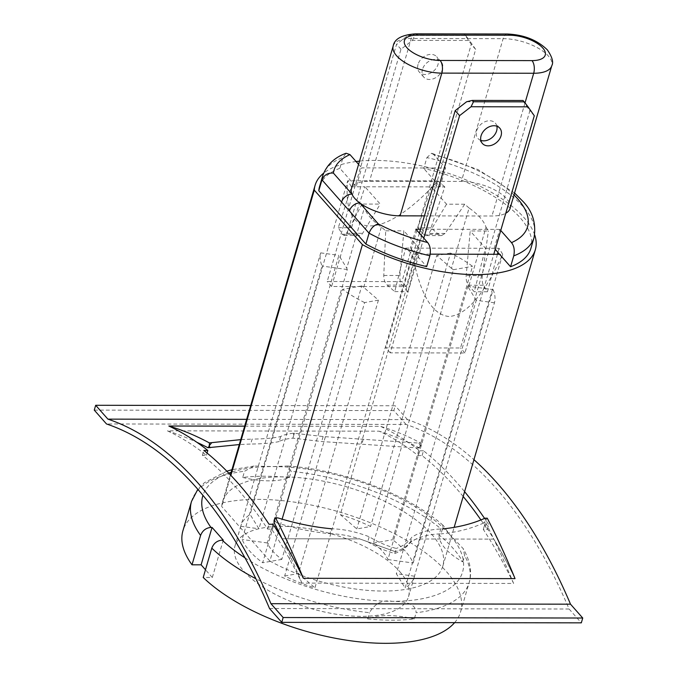 <?xml version="1.0" encoding="UTF-8"?>
<svg xmlns="http://www.w3.org/2000/svg" width="677" height="677" viewBox="0 0 677 677"><rect width="100%" height="100%" fill="white"/><g stroke="black" fill="none" stroke-linecap="round" stroke-linejoin="round"><path stroke-width="0.51" stroke-dasharray="3.38 2.54" d="M530.886 248.417A110.097 47.145 16.3 0 0 520.08 217.672A110.097 47.145 16.3 0 0 423.743 168.438L426.916 157.58A110.097 47.145 -163.7 0 1 523.253 206.815A110.097 47.145 -163.7 0 1 534.06 237.568M500.743 230.459L499.787 229.376L494.261 248.273L499.017 248.281L502.706 254.273C484.478 294.207 466.631 314.957 449.156 316.531C432.121 314.907 419.909 294.106 412.53 254.129L314.94 587.856A90.396 38.707 -163.7 0 1 284.662 576L364.615 302.585L378.426 300.131L363.701 287.336A63.74 27.292 -163.7 0 1 361.78 285.956L281.835 559.371A63.74 27.292 -163.7 0 1 272.704 551.154A63.74 27.292 -163.7 0 1 267.322 542.946L347.276 269.539A63.74 27.292 -163.7 0 1 346.759 268.16L364.395 207.847L362.06 204.056L380.246 204.082L364.962 186.784L440.05 186.903L434.752 180.903L437.901 180.911L340.311 514.638A90.396 38.707 -163.7 0 1 370.59 526.494L356.787 528.949L340.311 514.638M405.625 248.129L410.38 248.137L415.678 254.137L412.53 254.129L405.625 248.129L394.742 291.618L387.227 285.093C384.891 282.817 383.749 279.609 383.783 275.463L385.704 230.815L381.337 227.023A63.74 27.292 -163.7 0 1 370.294 217.435A63.74 27.292 -163.7 0 1 364.395 207.847M454.614 622.645A144.633 61.937 16.3 0 0 460.572 611.94A144.633 61.937 16.3 0 0 446.371 571.549A144.633 61.937 16.3 0 0 297.584 502.605A144.633 61.937 16.3 0 0 182.925 530.76M439.026 534.932A57.943 24.812 16.3 0 0 462.831 561.885A144.633 61.937 16.3 0 0 453.133 548.412A144.633 61.937 16.3 0 0 439.026 534.932L440.845 528.72L443.096 525.327L449.316 534.145L463.178 548.598L464.65 555.673A144.633 61.937 -163.7 0 1 469.153 582.592A144.633 61.937 -163.7 0 1 416.118 612.744C415.94 601.608 399.955 601.514 392.195 601.32C382.505 599.619 374.923 603.402 369.464 612.668A144.633 61.937 -163.7 0 1 255.872 578.7M462.831 561.885L464.65 555.673M414.307 618.956A57.943 24.812 16.3 0 0 367.645 618.88A144.633 61.937 16.3 0 0 414.307 618.956L416.118 612.744M367.645 618.88L369.464 612.668M278.247 532.452L269.878 561.064A114.735 49.133 16.3 0 0 442.809 566.158A114.735 49.133 16.3 0 0 431.537 534.119A114.735 49.133 16.3 0 0 313.51 479.426A114.735 49.133 16.3 0 0 222.564 501.759A114.735 49.133 16.3 0 0 221.743 506.565L230.865 475.372M534.695 234.936A114.735 49.133 16.3 0 0 524.074 217.681A114.735 49.133 16.3 0 0 359.521 161.134M278.535 531.453L282.131 519.157M467.883 286.126L387.929 559.54A63.74 27.292 -163.7 0 0 373.425 543.123L453.378 269.708A63.74 27.292 -163.7 0 0 451.457 268.329L469.093 208.017A63.74 27.292 -163.7 0 1 486.035 227.193L468.399 287.505A63.74 27.292 -163.7 0 0 467.883 286.126L493.101 289.595L413.148 563.01A90.396 38.707 -163.7 0 0 405.515 551.374A90.396 38.707 -163.7 0 0 392.575 539.721L472.529 266.306A90.396 38.707 -163.7 0 0 450.543 253.08L370.59 526.494M493.101 289.595A90.396 38.707 -163.7 0 1 494.455 302.797L414.502 576.203A90.396 38.707 -163.7 0 1 414.392 576.618A90.396 38.707 -163.7 0 1 405.125 588L502.706 254.273L499.558 254.273M364.615 302.585A90.396 38.707 -163.7 0 1 342.63 289.358L262.676 562.765A90.396 38.707 -163.7 0 1 249.737 551.12A90.396 38.707 -163.7 0 1 242.112 539.484L322.057 266.069A90.396 38.707 -163.7 0 1 320.703 252.868L240.75 526.283A90.396 38.707 -163.7 0 1 240.868 525.877A90.396 38.707 -163.7 0 1 250.135 514.486L258.936 528.788L338.889 255.373L346.759 268.16M399.633 571.473A90.396 38.707 -163.7 0 1 408.51 596.716A90.396 38.707 -163.7 0 1 336.85 614.318A90.396 38.707 -163.7 0 1 243.864 571.227A90.396 38.707 -163.7 0 1 234.987 545.975A90.396 38.707 -163.7 0 1 306.647 528.382A90.396 38.707 -163.7 0 1 399.633 571.473M469.093 208.017L464.727 204.226L445.051 233.43L441.463 235.621L438.518 234.386L431.004 227.861L444.806 186.911L440.05 186.903L445.576 168.006L361.696 167.871L356.17 186.767L339.862 168.302L343.036 157.445L346.082 153.256M444.806 186.911L437.901 180.911C383.351 240.97 341.453 240.902 347.724 180.767L434.752 180.903L423.743 168.438M415.906 229.241L410.38 248.137L494.261 248.273L495.217 249.356M378.426 300.131L298.472 573.546L314.94 587.856M363.701 287.336L381.337 227.023M464.727 204.226L446.549 204.192L431.266 186.886L417.794 227.836L423.557 234.36A9.275 4.705 -89.9 0 0 425.901 235.596A9.275 4.705 -89.9 0 0 428.939 233.404L446.549 204.192M486.035 227.193L488.371 230.984L470.185 230.959L466.199 275.59A9.275 4.705 -89.9 0 0 468.484 285.22L474.247 291.745L485.477 248.256L470.185 230.959M419.165 248.154L403.881 230.849L399.895 275.488A9.275 4.705 -89.9 0 0 402.18 285.11L407.943 291.635L419.165 248.154M385.704 230.815L403.881 230.849M362.06 204.056L346.514 233.277L344.026 235.461L342.3 234.234L338.288 227.709L351.414 186.759L364.962 186.784L351.49 227.734L357.253 234.259A9.275 4.705 -89.9 0 0 359.589 235.486A9.275 4.705 -89.9 0 0 362.635 233.303L380.246 204.082M351.414 186.759L347.724 180.767L250.135 514.486M513.995 194.951A100.822 43.176 16.3 0 0 433.864 154.745L445.576 168.006M358.582 164.35L361.696 167.871M510.043 208.457A34.764 14.886 16.3 0 0 495.987 190.635A34.764 14.886 16.3 0 0 461.392 181.394L369.524 181.241A34.764 14.886 16.3 0 0 351.439 188.79M424.403 215.887L491.959 215.997A34.764 14.886 16.3 0 0 505.778 213.255M499.787 229.376L420.502 229.249M356.102 161.532A114.735 49.133 16.3 0 0 323.606 173.202M433.864 154.745L431.638 153.273L426.916 157.58M269.878 561.064L221.743 506.565M430.225 254.163L415.678 254.137L426.688 266.603M223.258 540.119L212.316 577.506L203.218 577.489M212.316 577.506L205.478 569.763M242.73 477.463A57.943 24.812 16.3 0 0 289.384 477.539A144.633 61.937 16.3 0 0 242.73 477.463L244.541 471.251L253.977 466.047L273.178 466.588L287.623 466.004L291.203 471.327A144.633 61.937 -163.7 0 1 440.845 528.72M289.384 477.539L291.203 471.327M387.929 559.54L413.148 563.01M373.425 543.123L392.575 539.721M453.378 269.708L472.529 266.306M451.457 268.329L436.733 255.534L356.787 528.949M450.543 253.08L436.733 255.534M240.75 526.283L258.936 528.788M320.703 252.868L338.889 255.373M267.322 542.946L242.112 539.484M347.276 269.539L322.057 266.069M281.835 559.371L262.676 562.765M361.78 285.956L342.63 289.358M284.662 576L298.472 573.546M414.502 576.203L396.324 573.707L405.125 588M494.455 302.797L476.269 300.292L396.324 573.707M497.426 254.264L487.457 291.77L483.437 285.245C482.219 282.978 481.846 279.762 482.32 275.624L488.371 230.984M468.399 287.505L476.269 300.292M499.017 248.281L497.917 252.411M339.862 168.302A110.097 47.145 16.3 0 0 319.544 186.624M338.288 227.709L351.49 227.734M394.742 291.618L407.943 291.635M487.457 291.77L474.247 291.745M431.004 227.861L417.794 227.836M487.254 518.193A3.96 2.014 90.1 0 0 486.052 520.046A3.96 2.014 90.1 0 1 486.052 520.046A3.96 2.014 90.1 0 0 485.849 523.025L483.623 523.016L486.044 520.054L485.037 518.193M274.354 519.699L277.782 517.863M274.354 519.716L276.368 522.686L274.151 522.678M276.368 522.686C294.605 528.39 312.435 532.063 329.877 533.688L331.315 528.754C343.535 529.067 356.161 531.741 369.21 536.768C377.791 542.04 386.795 545.933 396.223 548.446L395.292 551.653C402.138 549.555 407.241 546.221 410.609 541.651L416.22 538.985C423.362 535.803 431.63 534.094 441.015 533.874L442.462 528.932C430.377 529.211 420.205 531.927 411.946 537.073C408.485 542.226 403.238 546.017 396.223 548.446M483.623 523.016C471.124 528.678 456.924 532.291 441.015 533.874M329.877 533.688C339.507 533.95 349.442 535.685 359.673 538.892L395.283 551.653L359.673 538.892L282.097 538.765A537.995 273.051 -89.9 0 1 303.338 578.285M485.849 523.025A859.536 436.25 90.1 0 1 493.795 539.112L416.22 538.985L410.609 541.659L411.946 537.073M463.178 496.486A537.995 273.051 90.1 0 0 455.993 488.066A537.995 273.051 90.1 0 0 422.084 455.604L418.09 455.596A537.995 273.051 -89.9 0 0 379.12 431.181L167.422 430.843A537.995 273.051 90.1 0 1 206.4 455.257L202.406 455.249A537.995 273.051 90.1 0 1 236.315 487.711A537.995 273.051 90.1 0 1 267.618 529.076L271.612 529.084A537.995 273.051 90.1 0 1 301.925 583.109L513.623 583.456A831.771 422.16 90.1 0 0 493.787 539.112A537.995 273.051 90.1 0 1 515.036 578.623A537.995 273.051 90.1 0 0 484.715 524.599L488.709 524.607A537.995 273.051 90.1 0 0 484.571 518.396M301.925 583.109A831.771 422.16 -89.9 0 0 282.097 538.765L359.648 538.892L367.755 541.761L369.21 536.768M269.531 608.521L569.095 609.004A537.995 273.051 -89.9 0 0 495.936 488.125A537.995 273.051 -89.9 0 0 406.056 424.437L106.492 423.954M422.084 455.604L423.497 450.78A537.995 273.051 90.1 0 1 457.407 483.234A537.995 273.051 90.1 0 1 464.591 491.663M244.676 426.138L380.525 426.358A686.732 348.545 -89.9 0 1 421.043 443.232L323.149 436.547L293.843 433.212C287.547 433.855 283.164 434.972 280.684 436.547C273.593 438.129 264.072 438.975 252.115 439.094L250.676 444.036L239.886 444.501M241.325 439.576L252.115 439.094M421.043 443.232A3.96 2.014 90.1 0 1 420.84 446.211A3.96 2.014 90.1 0 1 419.63 448.064L321.685 441.539L292.913 438.171C286.329 438.814 281.767 439.94 279.229 441.539L280.684 436.547M279.229 441.539C272.137 443.088 262.625 443.926 250.676 444.036M294.377 433.153L293.446 436.36L292.904 436.437L293.843 433.212M419.63 448.064A859.536 436.25 -89.9 0 0 418.894 447.675A831.771 422.16 -89.9 0 0 408.603 442.648A831.771 422.16 -89.9 0 0 379.12 431.181M167.422 430.843A831.771 422.16 90.1 0 1 196.905 442.309M206.4 455.257L207.044 453.04M418.09 455.596L419.503 450.772A537.995 273.051 90.1 0 0 408.603 442.648A537.995 273.051 90.1 0 0 380.525 426.358M246.656 419.351L407.469 419.613A537.995 273.051 90.1 0 1 473.942 459.683M423.497 450.78L419.503 450.772M480.907 519.936A537.995 273.051 90.1 0 1 487.305 529.431L488.709 524.607M513.623 583.456A537.995 273.051 -89.9 0 0 483.31 529.422L487.305 529.431M418.818 443.232L420.84 446.211A3.96 2.014 90.1 0 1 420.832 446.228L417.413 448.056M363.261 439.271L361.814 444.214M323.149 436.547L321.685 441.539M292.913 438.171L293.446 436.36M271.612 529.084L273.026 524.26M483.31 529.422L484.715 524.599M367.755 541.761C376.327 547.058 385.323 550.96 394.759 553.464C401.715 551.086 406.962 547.278 410.49 542.065L416.237 538.985L493.787 539.112A537.995 273.051 90.1 0 1 515.036 578.623M569.095 609.004L581.323 622.848M406.056 424.437L393.836 410.592L395.241 405.768L250.702 405.531M407.469 419.613L395.241 405.768M393.836 410.592L94.264 410.11M394.759 553.464L395.283 551.653C402.138 549.563 407.241 546.229 410.609 541.659L410.49 542.065M202.406 455.249L203.819 450.425M267.618 529.076L269.031 524.252M496.876 126.21A11.585 8.666 138.5 0 0 495.336 123.121A11.585 8.666 138.5 0 0 485.113 121.674A11.585 8.666 138.5 0 0 476.667 130.779A11.585 8.666 138.5 0 0 477.97 138.472A11.585 8.666 138.5 0 0 480.839 140.376M423.777 238.143L390.231 352.852L464.921 352.979L493.787 254.264M466.622 101.753L523.643 101.846L523.025 100.492M419.359 233.15L385.814 347.86L460.504 347.978L529.879 110.757L523.643 101.846M464.921 352.979L460.504 347.978M390.231 352.852L385.814 347.86M534.288 115.75L529.879 110.757M418.047 64.417A11.585 8.666 138.5 0 0 419.342 72.109A11.585 8.666 138.5 0 0 429.573 73.556A11.585 8.666 138.5 0 0 438.019 64.45A11.585 8.666 138.5 0 0 436.716 56.758A11.585 8.666 138.5 0 0 426.485 55.311A11.585 8.666 138.5 0 0 418.047 64.417M422.456 69.409A11.585 8.666 138.5 0 0 423.76 77.102A11.585 8.666 138.5 0 0 433.982 78.549A11.585 8.666 138.5 0 0 442.428 69.443A11.585 8.666 138.5 0 0 441.133 61.759A11.585 8.666 138.5 0 0 430.902 60.304A11.585 8.666 138.5 0 0 422.456 69.409M475.669 49.387L469.432 40.476L412.411 40.383L400.979 49.269L331.603 286.489L406.302 286.608L475.669 49.387L471.251 44.386L464.405 34.121L413.681 34.045L408.003 35.39L396.561 44.267L327.194 281.497L401.884 281.615L471.251 44.386M408.003 35.39L465.023 35.475M406.302 286.608L401.884 281.615M331.603 286.489L327.194 281.497M412.411 40.383L414.883 35.407L465.607 35.483L464.405 34.121M465.607 35.483L469.432 40.476M414.883 35.407L413.681 34.045M400.979 49.269L396.561 44.267M393.176 46.053A34.764 14.886 -163.7 0 1 411.261 38.504L503.129 38.657A34.764 14.886 -163.7 0 1 548.37 56.005A34.764 14.886 -163.7 0 1 551.789 65.72M191.515 501.403A144.633 61.937 -163.7 0 1 244.541 471.251M244.981 557.831A135.358 57.96 16.3 0 0 392.195 601.32A135.358 57.96 16.3 0 0 449.316 534.145A135.358 57.96 16.3 0 0 273.178 466.588A135.358 57.96 16.3 0 0 231.195 472.233M228.691 473.096A135.358 57.96 16.3 0 0 202.956 495.336M415.356 33.85A9.275 4.705 90.1 0 0 411.261 38.504L369.524 181.241M525.03 102.896L491.959 215.997M507.225 34.002A9.275 4.705 -89.9 0 0 503.129 38.657L461.392 181.394M322.717 175.766A110.097 47.145 -163.7 0 1 343.036 157.445M346.514 233.277L362.635 233.303M342.3 234.234L357.253 234.259M383.783 275.463L399.895 275.488M387.227 285.093L402.18 285.11M482.32 275.624L466.199 275.59M483.437 285.245L468.484 285.22M445.051 233.43L428.939 233.404M438.518 234.386L423.557 234.36M460.572 611.94L469.153 582.592C471.683 574.773 471.488 562.926 463.178 548.598M442.809 566.158L454.149 527.375M414.392 576.618L408.51 596.716M240.868 525.877L234.987 545.975M222.564 501.759L230.417 474.899M253.977 466.055L231.932 469.72M226.829 471.184L204.319 482.752L197.828 489.31M443.088 525.335C408.95 494.752 342.968 469.762 287.623 466.013M514.562 193.021L478.148 169.639L431.638 153.273M344.026 235.461L359.589 235.486M441.463 235.621L425.901 235.596M482.379 143.465L477.97 138.472M499.753 128.122L495.336 123.121M423.76 77.102L419.342 72.109M441.133 61.759L436.716 56.758"/><path stroke-width="1.02" d="M495.217 249.356L510.568 266.738L513.741 255.881C514.85 250.338 514.097 245.92 511.499 242.637L500.743 230.459M510.568 266.738A110.097 47.145 16.3 0 0 530.886 248.417L534.06 237.568A110.097 47.145 -163.7 0 1 513.741 255.881M509.561 35.229L417.692 35.077A25.498 10.917 16.3 0 0 406.928 47.737A25.498 10.917 16.3 0 0 440.109 60.456L531.978 60.608A25.498 10.917 16.3 0 0 542.734 47.949A25.498 10.917 16.3 0 0 509.561 35.229A9.275 4.705 -89.9 0 0 507.225 34.002C523.795 34.705 537.166 39.994 547.329 49.853C552.229 57.003 553.71 62.284 551.789 65.72A34.764 14.886 -163.7 0 1 533.696 73.26L441.836 73.116A34.764 14.886 -163.7 0 1 396.595 55.759A34.764 14.886 -163.7 0 1 393.176 46.053L351.439 188.79A34.764 14.886 16.3 0 0 351.938 194.071A34.764 14.886 16.3 0 0 354.85 198.496A34.764 14.886 16.3 0 0 359.766 202.931A34.764 14.886 16.3 0 0 400.09 215.853L424.403 215.887M255.872 578.7A144.633 61.937 -163.7 0 1 211.799 548.142L203.218 577.489A144.633 61.937 16.3 0 0 338.602 638.868A144.633 61.937 16.3 0 0 454.614 622.645M282.131 519.157L362.415 244.625A114.735 49.133 16.3 0 0 535.338 249.72A114.735 49.133 16.3 0 0 534.695 234.936M278.247 532.452L278.535 531.453M365.885 244.042L369.058 233.184L349.425 210.962A9.275 6.931 138.5 0 1 359.766 202.931L378.316 223.935A100.822 43.176 16.3 0 0 427.619 242.501C430.225 245.768 430.97 250.185 429.861 255.745L426.688 266.603A110.097 47.145 16.3 0 1 365.885 244.042L318.791 190.728L321.964 179.87A110.097 47.145 -163.7 0 1 322.717 175.766C326.636 164.968 334.421 157.462 346.082 153.256L349.984 154.61L358.582 164.35M505.778 213.255A34.764 14.886 16.3 0 0 510.043 208.457L551.789 65.72M427.619 242.501L415.906 229.241L420.502 229.249M230.865 475.372L314.272 190.127L362.415 244.625M359.521 161.134A114.735 49.133 16.3 0 0 356.102 161.532M323.606 173.202A114.735 49.133 16.3 0 0 315.093 185.32A114.735 49.133 16.3 0 0 314.272 190.127M211.799 548.142C213.712 543.25 217.173 540.576 222.174 540.111L223.258 540.119L212.045 527.425L210.97 527.425C205.969 527.882 202.508 530.565 200.595 535.456A144.633 61.937 -163.7 0 1 191.515 501.403L182.925 530.76A144.633 61.937 16.3 0 0 192.006 564.804L201.111 564.821L205.478 569.763M200.595 535.456L192.006 564.804M212.045 527.425L201.111 564.821M497.917 252.411L497.426 254.264M430.225 254.163L499.558 254.273M322.717 175.766L319.544 186.624A110.097 47.145 16.3 0 0 318.791 190.728M349.425 210.962L321.964 179.87C324.012 175.005 327.82 172.737 333.389 173.075L351.938 194.071A9.275 6.931 138.5 0 0 341.597 202.101M378.316 223.935C374.059 225.086 370.971 228.174 369.058 233.184A110.097 47.145 -163.7 0 0 429.861 255.745M331.315 528.754C313.849 527.121 296.001 523.49 277.782 517.863L275.564 517.854A686.732 348.545 90.1 0 1 303.338 578.285L515.036 578.623A686.732 348.545 -89.9 0 0 487.254 518.193L485.037 518.193C472.58 523.778 458.388 527.358 442.462 528.932M275.564 517.854A3.96 2.014 -89.9 0 0 274.354 519.699L274.354 519.716A3.96 2.014 -89.9 0 0 274.151 522.678A859.536 436.25 -89.9 0 1 282.097 538.774L282.097 538.765A537.995 273.051 -89.9 0 1 303.338 578.285A537.995 273.051 -89.9 0 0 273.026 524.26L269.031 524.252A537.995 273.051 90.1 0 0 237.729 482.879A537.995 273.051 90.1 0 0 203.819 450.425L207.805 450.433A537.995 273.051 -89.9 0 0 196.905 442.309A831.771 422.16 90.1 0 1 207.196 447.336A859.536 436.25 -89.9 0 1 207.932 447.717A3.96 2.014 -89.9 0 0 209.142 445.889L209.142 445.889A3.96 2.014 -89.9 0 0 209.345 442.893A686.732 348.545 90.1 0 0 168.835 426.019L244.676 426.138M515.036 578.623L303.338 578.285M95.677 405.286L94.264 410.11L106.492 423.954A537.995 273.051 90.1 0 1 196.372 487.643A537.995 273.051 90.1 0 1 269.531 608.521L281.759 622.366L283.164 617.534L270.944 603.698A537.995 273.051 90.1 0 0 197.786 482.819A537.995 273.051 90.1 0 0 107.905 419.131L95.677 405.286L250.702 405.531M473.942 459.683A537.995 273.051 90.1 0 1 497.35 483.302A537.995 273.051 90.1 0 1 570.508 604.18L270.944 603.698M464.591 491.663A537.995 273.051 90.1 0 1 484.571 518.396M241.325 439.576L209.345 442.893M239.886 444.501L207.932 447.717M207.044 453.04L207.805 450.433M246.656 419.351L107.905 419.131M196.905 442.309A537.995 273.051 -89.9 0 0 168.835 426.019M463.178 496.486A537.995 273.051 90.1 0 1 480.907 519.936M211.571 442.893L209.142 445.872L210.158 447.725M570.508 604.18L582.736 618.025L581.323 622.848L281.759 622.366M582.736 618.025L283.164 617.534M480.839 140.376A11.585 8.666 138.5 0 0 496.639 130.813A11.585 8.666 138.5 0 0 496.876 126.21M481.076 135.781A11.585 8.666 138.5 0 0 482.379 143.465A11.585 8.666 138.5 0 0 492.611 144.912A11.585 8.666 138.5 0 0 501.048 135.806A11.585 8.666 138.5 0 0 499.753 128.122A11.585 8.666 138.5 0 0 489.522 126.667A11.585 8.666 138.5 0 0 481.076 135.781M493.787 254.264L534.288 115.75L528.052 106.839L471.04 106.746L459.598 115.632L423.777 238.143M471.04 106.746L473.502 101.77L524.226 101.855L523.025 100.492L472.301 100.408L466.622 101.753L455.189 110.63L419.359 233.15M524.226 101.855L528.052 106.839M473.502 101.77L472.301 100.408M459.598 115.632L455.189 110.63M511.499 242.637A100.822 43.176 16.3 0 0 517.617 198.759A100.822 43.176 16.3 0 0 513.995 194.951M531.978 60.608A9.275 4.705 90.1 0 1 533.696 73.26L525.03 102.896M440.109 60.456A9.275 4.705 -89.9 0 1 441.836 73.116L400.09 215.853M349.984 154.61A100.822 43.176 16.3 0 0 333.389 173.075M222.174 540.111A135.358 57.96 16.3 0 0 244.981 557.831M231.195 472.233A135.358 57.96 16.3 0 0 228.691 473.096M202.956 495.336A135.358 57.96 16.3 0 0 210.97 527.425M393.176 46.053C394.395 38.936 401.783 34.874 415.356 33.85A9.275 4.705 90.1 0 1 417.692 35.077M534.06 237.568C536.37 223.046 532.418 210.75 522.212 200.663L514.562 193.021M454.149 527.375L535.338 249.72M230.417 474.899L315.093 185.32M231.932 469.72L226.829 471.184M197.828 489.31L191.515 501.403M415.356 33.85L507.225 34.002"/></g></svg>
